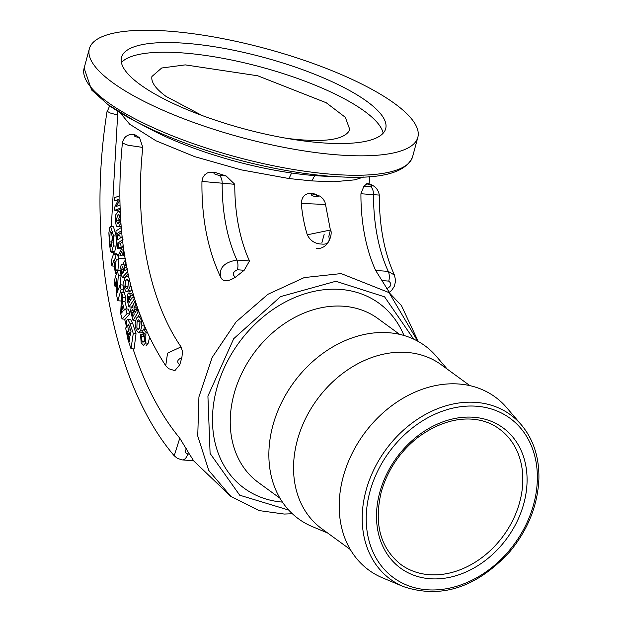 <?xml version="1.0" encoding="UTF-8"?>
<svg xmlns="http://www.w3.org/2000/svg" width="623" height="623" viewBox="0 0 623 623"><rect width="100%" height="100%" fill="white"/><g stroke="black" fill="none" stroke-linecap="round" stroke-linejoin="round"><path stroke-width="0.93" d="M120.099 112.701L129.693 124.211L155.968 140.782L194.773 156.677L241.265 169.869L288.986 178.544L311.827 180.919L333.936 181.745L354.923 179.845L363.591 177.033M108.184 104.757A168.054 45.518 15.1 0 0 135.526 121.407L151.124 129.576A140.954 38.182 15.1 0 0 292.023 173.069A140.954 38.182 15.1 0 0 315.448 175.663A140.954 38.182 15.1 0 0 323.773 176.161L341.365 176.948A168.054 45.518 15.1 0 0 344.971 177.088M120.138 212.56L118.705 211.594L117.739 211.828L115.714 214.842L115.185 220.721L116.369 225.939L117.179 226.686L118.526 226.562L120.807 223.361M118.331 223.548L117.63 223.727L116.143 220.332L117.887 214.849L118.604 214.678L120.278 217.949L118.331 223.548M119.78 215.69L118.837 218.618L119.203 222.8M121.088 226.803L117.591 226.795M130.62 319.552L127.489 319.225L130.62 319.552L132.777 323.726L136.032 333.687L134.07 348.958L130.994 348.724L133.275 333.484L130.02 323.516L127.84 319.35L126.492 320.611L126.57 326.771M133.275 333.484L136.032 333.687M129.171 325.961L131.009 331.623L130.106 335.548L128.268 329.879L127.723 325.19L128.4 324.357L129.171 325.961M126.594 326.919L125.644 328.033L127.91 339.387L130.994 348.724M127.676 331.973L126.967 331.919L128.042 333.001L129.709 338.149L129.467 341.614L127.754 336.35L127.201 331.234M121.68 292.553L120.675 313.556L122.03 318.96L126.999 313.719L125.745 308.93L124.304 309.981L122.186 301.54L122.824 297.319L121.68 292.553L124.436 292.755L125.581 297.521L124.982 301.75L126.796 309.008M123.198 310.729L121.485 313.042L121.742 304.912L123.198 310.729M126.999 313.719L129.755 313.93L125.106 319.194L122.03 318.96M125.745 308.93L128.494 309.14L129.755 313.93M122.186 301.54L124.982 301.75M122.824 297.319L125.581 297.521M117.459 270.32L114.118 281.355L114.967 286.261L116.657 278.652L116.774 295.909L117.755 300.753L121.088 289.718L120.122 284.804L117.147 292.467L118.315 275.156L117.459 270.32L120.208 270.53L121.072 275.366L120.169 284.804M118.315 275.156L121.072 275.366M120.122 284.804L122.879 285.007L123.845 289.929L122.552 292.615M121.088 289.718L123.845 289.929M117.755 300.753L120.582 300.964M114.967 286.261L116.337 286.37M145.743 329.801L144.03 329.668L141.919 330.86L142.901 333.227L143.734 332.557L144.972 333.912L144.591 340.524L142.971 342.315L141.795 340.976L141.46 336.475L140.494 334.13L141.18 342.821L143.446 345.352L145.572 342.969L145.977 332.347L143.609 329.559L146.234 329.754M141.46 336.475L144.115 336.669L144.474 341.178M140.494 334.13L143.15 334.325L144.115 336.669M142.901 333.227L144.707 333.367M149.45 337.845L148.219 343.172L146.125 345.555M114.616 259.23L114.071 259.191L115.099 261.193L114.266 265.663L114.998 270.732L116.182 259.744L114.764 254.176L113.542 253.896L111.213 260.897L111.86 265.966L114.344 258.966M116.844 253.717L113.542 253.896M116.353 254.106L117.529 254.386L118.923 259.947L117.84 270.95M114.998 270.732L117.14 270.896M111.86 265.966L114.336 266.153M136.25 318.68L135.121 323.703L136.063 329.59L138.423 332.744L140.572 330.766L141.888 325.759L141.117 319.801L140.354 318.151L138.773 316.788L136.967 317.559L136.25 318.68M139.653 328.321L138.197 329.731L136.85 328.025L137.122 321.156L138.719 319.755L140.097 321.328L139.653 328.321M139.965 321.001L139.599 328.43M138.423 332.744L141.094 332.947L142.465 332.184M144.435 326.764L143.804 329.575M113.526 235.829L110.629 226.585L109.757 227.231L108.885 232.862L109.368 242.845L110.435 251.155L111.081 252.206L111.774 251.536L113.331 245.929L113.526 235.829L116.275 236.031L116.119 246.14L114.655 251.754L114.025 252.424L111.081 252.206M110.629 226.585L113.456 226.795L116.275 236.031M110.1 232.215L110.73 231.733L112.366 236.748L111.276 246.576L110.746 247.074L109.632 241.864L110.1 232.215L111.377 232.309M112.374 236.771L112.49 240.229M127.738 293.994L127.271 300.504L128.953 306.89L134.225 299.032L133.478 296.236L131.414 299.024L129.709 293.674L128.875 293.192L127.738 293.994M129 302.731L128.159 299.546L128.377 296.789L129.054 296.384L130.487 300.372L129 302.731M129.561 296.883L128.377 296.789L129.054 296.384M128.953 306.89L131.508 307.077M134.451 302.513L131.718 306.952M128.875 293.192L131.515 293.394L133.322 296.439M134.841 301.267L133.065 304.927L132.831 307.474L131.998 306.905L131.305 307.279L130.441 310.597L133.088 320.627L138.127 311.983L137.294 309.288L135.105 312.684L134.124 309.491L133.937 307.809L135.728 304.18L135.175 301.291M136.998 306.968L136.842 309.958M133.937 307.809L136.569 308.011M137.294 309.288L137.792 309.327M138.127 311.983L138.734 312.03M133.088 320.627L135.479 320.806M139.482 314.117L137.839 316.866M132.987 310.184L131.905 310.098L133.088 310.456L134.233 314.171L132.995 316.437L131.835 312.668L131.905 310.098L132.434 309.724M125.441 259.947L123.634 262.548L123.159 264.915L121.469 264.277L120.582 266.808L122.124 277.624L127.77 271.511M123.222 263.988L121.469 264.277M127.24 268.544L124.81 270.943L124.172 265.717L126.243 262.922M122.77 267.08L122.022 267.026L123.105 267.906L123.837 271.994L122.443 273.598L121.703 269.447L122.381 266.846M122.124 277.624L124.81 277.827L128.058 274.034M124.172 265.717L126.407 265.881M128.821 277.469L127.404 276.207L126.103 276.456L125.309 277.227L123.751 281.526L124.086 287.553L126.017 291.657L129.21 292.023M126.017 291.657L128.252 290.731L130.005 286.44L130.238 283.488M131.772 289.469L130.892 290.925L128.688 291.86M128.548 280.194L127.902 287.577M127.614 287.982L126.407 288.784L124.974 286.448L125.901 280L127.185 279.205L128.72 281.409L127.614 287.982M122.046 236.717L117.7 239.91L117.264 235.525L116.369 236.288L117.615 248.304L118.51 247.541L118.02 243.001L123.019 239.38M118.51 247.541L121.181 247.744L120.301 248.507L117.615 248.304M118.02 243.001L120.691 243.204L121.181 247.744M117.264 235.525L119.935 235.728L120.161 238.017M122.622 241.677L120.691 243.204M125.021 255.196L123.588 255.22L122.832 249.768L123.525 248.499M122.832 249.768L123.72 249.831M121.874 251.381L122.396 255.142L119.935 255.352L121.874 251.381M123.105 245.415L118.463 254.877L118.946 258.374L125.075 258.506M118.946 258.374L125.457 258.288M121.15 227.582L115.948 230.985L116.205 234.1L121.43 230.689M116.205 234.1L118.884 234.303L121.594 232.395M119.834 205.193L116.361 206.408L119.709 200.209M119.647 195.817L114.554 197.686L114.601 200.871L118.557 199.376L114.718 207.124L114.788 210.255L119.951 208.362M114.788 210.255L117.474 210.457L119.99 209.453M114.601 200.871L117.755 200.871M316.539 248.616C330.198 249.068 332.752 231.273 330.4 230.035L328.843 236.429C330.05 242.199 327.589 244.738 321.476 244.037C314.981 243.811 310.254 240.735 307.287 234.809A105.739 58.671 94.3 0 1 301.275 203.464C301.812 196.37 305.317 193.044 311.78 193.48L314.919 194.041M417.659 341.147L389.056 292.615L341.139 273.583L304.273 277.57L267.906 294.297L236.047 321.927L212.186 357.423L198.924 396.898L197.74 436.022L208.783 470.466L230.931 496.492M142.799 147.433L128.058 145.237L122.388 143.049C123.65 136.928 127.567 134.031 134.14 134.358L139.591 137.738L142.799 147.433A221.11 122.684 -85.7 0 0 181.052 346.886L182.523 351.621L181.908 357.345L179.79 364.735L174.837 370.685M390.099 293.581L375.646 270.444A129.864 72.058 94.3 0 1 360.935 193.745L363.879 186.261L367.251 183.52M235.393 277.258C232.091 274.486 232.753 271.986 237.394 269.767A9.361 5.194 -85.7 0 0 236.888 260.048C224.225 262.252 218.829 267.952 220.682 277.142L220.378 276.596C207.669 249.348 201.517 217.653 201.945 181.511L202.919 177.438L204.694 174.899L207.366 172.96L209.585 172.15L215.301 172.493L226.087 175.935L234.785 184.299A129.864 72.058 -85.7 0 0 249.496 260.99L244.185 270.273L235.393 277.258C227.613 281.985 222.715 281.946 220.682 277.134M133.065 348.88A315.674 175.149 -85.7 0 0 179.767 438.179L189.4 454.112C193.317 460.156 194.329 461.923 192.445 459.439M382.561 577.864A107.164 84.3 -53.9 0 1 347.564 463.668A107.164 84.3 -53.9 0 1 458.941 384.017A107.164 84.3 -53.9 0 1 506.694 407.676L521.365 424.87A101.829 80.102 126.1 0 0 475.995 402.388A101.829 80.102 126.1 0 0 365.974 490.698A101.829 80.102 126.1 0 0 403.408 586.586L382.561 577.864M181.052 346.886L167.548 353.148L165.726 365.74L168.778 368.73L174.954 370.685M360.935 193.745L379.298 195.085C378.216 188.808 374.189 184.945 367.204 183.505M389.196 292.428L391.711 290.295L394.398 286.23L395.628 280.771L394.476 275.109L388.254 271.387A129.864 72.058 94.3 0 1 373.543 194.695A9.361 5.194 -85.7 0 0 370.669 186.768L363.879 186.261M202.327 181.464L234.785 184.299M321.912 242.69L324.162 234.349L321.912 242.69M301.275 203.464L325.51 204.437L330.4 230.035L307.287 234.809M109.664 105.84L107.296 111.392L110.294 113.02L117.179 114.944M179.767 438.179L174.214 455.748L177.415 458.411L182.313 459.914A9.361 5.194 -85.7 0 0 187.687 453.988L186.067 453.17L185.553 452.127L185.576 450.382L186.378 448.739M286.705 138.345C323.898 142.94 344.947 140.043 349.853 129.646L345.321 117.311L326.187 102.717L257.751 75.788L185.28 64.885L161.684 68.008L151.919 76.504C150.937 82.143 155.657 88.785 166.076 96.433L202.125 115.52M168.732 31.15A170.11 46.079 15.1 0 0 89.354 48.726A170.11 46.079 15.1 0 0 167.346 112.14A170.11 46.079 15.1 0 0 338.445 154.94A170.11 46.079 15.1 0 0 417.831 137.356A170.11 46.079 15.1 0 0 339.831 73.942A170.11 46.079 15.1 0 0 168.732 31.15M185.343 43.267A136.819 37.061 15.1 0 0 121.501 57.402A136.819 37.061 15.1 0 0 184.229 108.402A136.819 37.061 15.1 0 0 321.842 142.823A136.819 37.061 15.1 0 0 385.684 128.688A136.819 37.061 15.1 0 0 322.955 77.68A136.819 37.061 15.1 0 0 185.343 43.267M383.168 133.197A136.819 37.061 15.1 0 0 182.734 52.932A136.819 37.061 15.1 0 0 121.407 62.565M350.328 549.548L321.686 528.654A101.44 79.799 -53.9 0 1 305.192 419.334A101.44 79.799 -53.9 0 1 406.905 352.423A101.44 79.799 -53.9 0 1 441.248 364.743L469.89 385.637M327.682 533.031L312.232 526.575A107.164 84.3 -53.9 0 1 277.235 412.379A107.164 84.3 -53.9 0 1 388.62 332.721A107.164 84.3 -53.9 0 1 436.373 356.379L447.244 369.12M288.986 178.544L291.619 173.015M314.771 175.608L311.827 180.919M117.887 214.849L119.234 214.951M116.143 220.332L118.814 220.526M118.526 226.562L121.08 226.756M130.02 323.516L132.777 323.726M127.723 325.19L128.938 325.276M128.268 329.879L130.495 330.05M127.754 336.35L129.156 336.459M141.795 340.976L144.279 341.163M145.572 342.969L148.219 343.172M145.977 332.347L146.911 332.417M114.764 254.176L117.529 254.386M116.182 259.744L118.923 259.947M115.457 269.86L118.277 270.078M137.122 321.156L139.77 321.359M136.85 328.025L139.521 328.228M140.572 330.766L141.927 330.875M141.888 325.759L144.084 325.922M141.117 319.801L141.631 319.84M113.331 245.929L116.119 246.14M111.774 251.536L114.655 251.754M109.632 241.864L112.397 242.067M128.159 299.546L130.316 299.71M130.394 295.131L133.026 295.325M135.168 305.519L136.554 305.628M134.334 306.82L136.967 307.014M134.124 309.491L136.764 309.686M131.835 312.668L133.813 312.816M121.703 269.447L123.401 269.58M124.187 267.423L126.742 267.617M124.655 264.923L126.243 265.04M125.581 264.004L126.056 264.043M130.005 286.44L131.001 286.51M128.252 290.731L130.892 290.925M124.974 286.448L127.645 286.642M125.901 280L128.315 280.179M369.875 491.859A98.738 77.673 -53.9 0 1 476.548 406.227A98.738 77.673 -53.9 0 1 533.709 504.132A98.738 77.673 -53.9 0 1 427.028 589.763A98.738 77.673 -53.9 0 1 369.875 491.859M430.002 578.736A86.877 68.335 126.1 0 0 523.865 503.392A86.877 68.335 126.1 0 0 473.573 417.254A86.877 68.335 126.1 0 0 379.719 492.598A86.877 68.335 126.1 0 0 430.002 578.736M499.591 429.192A83.755 65.882 -53.9 0 1 513.204 519.457A83.755 65.882 -53.9 0 1 429.231 574.702A83.755 65.882 -53.9 0 1 400.877 564.524C380.396 548.092 373.831 524.005 381.175 492.271C387.241 470.856 399.008 452.929 416.491 438.491C450.421 412.683 482.179 415.681 499.591 429.192M280.007 498.26L258.366 482.475A101.44 79.799 -53.9 0 1 233.991 394.211A101.44 79.799 -53.9 0 1 343.584 306.236A101.44 79.799 -53.9 0 1 377.927 318.563L399.569 334.341M403.977 335.486A114.445 90.031 126.1 0 0 307.645 292.966A114.445 90.031 126.1 0 0 216.711 388.674A114.445 90.031 126.1 0 0 282.445 502.107M288.737 510.089L239.715 495.207L210.099 453.435L207.918 396.096L233.718 338.694L280.591 296.603L335.859 281.261L384.578 296.836L413.625 339.107M139.591 137.738C134.358 136.554 133.065 135.635 135.721 134.981M179.79 364.735C176.488 362.018 177.158 359.681 181.791 357.727M366.62 183.832C371.923 185.101 373.27 186.075 370.669 186.768M381.969 280.591L388.76 281.105A9.361 5.194 94.3 0 0 388.254 271.387L375.646 270.444M388.76 281.105C392.038 283.924 391.353 286.416 386.712 288.597M249.496 260.99L236.888 260.048A129.864 72.058 94.3 0 1 222.177 183.357A9.361 5.194 94.3 0 0 219.296 175.429C213.985 174.144 212.653 173.171 215.301 172.493M237.394 269.767L244.185 270.273M226.087 175.935L219.296 175.429M312.559 193.917C327.893 198.231 306.882 196.65 312.559 193.917M182.22 459.906A9.361 5.194 -85.7 0 0 182.313 459.914L193.582 460.763M189.4 454.112L187.687 453.988M412.582 156.794A170.11 46.079 15.1 0 1 333.204 174.378A170.11 46.079 15.1 0 1 107.218 101.907A170.11 46.079 15.1 0 1 84.113 68.164L91.628 90.016L107.966 104.625L135.526 121.407A168.054 45.518 15.1 0 0 331.444 176.356A168.054 45.518 15.1 0 0 341.365 176.948C382.499 179.05 406.235 172.33 412.582 156.794L417.831 137.356M118.705 211.594L120.091 211.703M138.524 316.749L141.148 316.943M131.998 306.905L132.808 306.968M127.108 276.153L128.548 276.262M369.61 176.667L369.112 183.972M117.848 111.299L111.315 226.632M113.238 252.37L113.417 254.114M115.419 270.764L115.823 273.661M124.608 319.155L126.555 326.771M292.374 513.749L284.228 514.053L259.145 510.587L230.814 496.406L193.558 460.763M521.365 424.87C533.514 439.472 539.354 457.531 538.887 479.048C537.719 505.409 528.031 529.62 509.832 551.69C476.673 587.551 441.193 599.186 403.408 586.586M418.22 341.451L401.36 305.449L389.056 292.615M122.388 143.049C113.557 233.625 128.003 307.855 165.734 365.748M379.298 195.085C379.259 226.102 384.313 252.782 394.468 275.117M220.978 277.694L220.378 276.589M325.51 204.437L324.856 201.751L322.745 198.464L319.778 196.12L314.156 193.831M107.133 110.98C85.958 241.919 112.724 383.854 174.206 455.763M84.113 68.164L89.354 48.726"/></g></svg>
